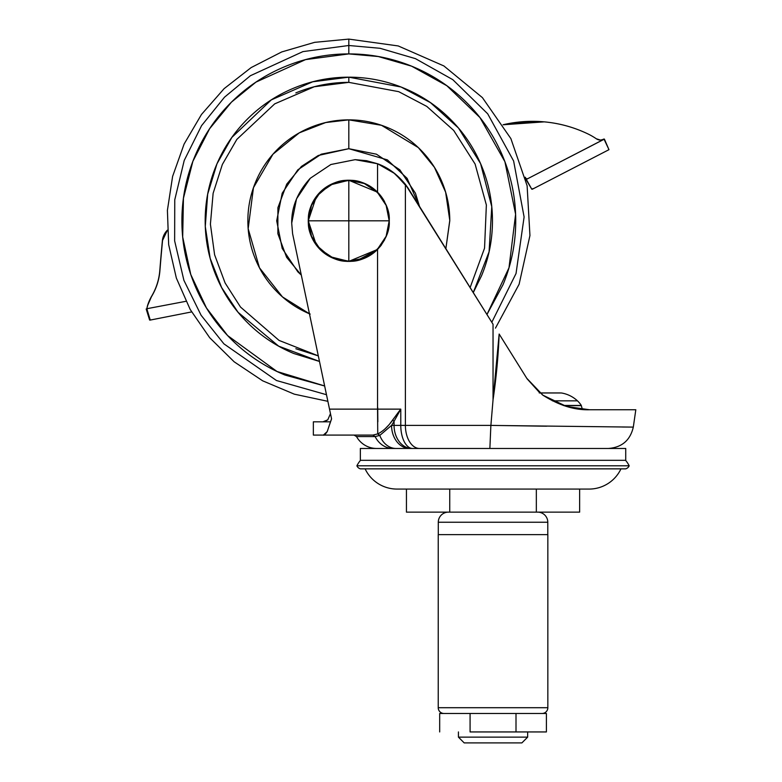 <?xml version="1.0" encoding="UTF-8"?>
<svg xmlns="http://www.w3.org/2000/svg" width="782" height="782" viewBox="0 0 782 782"><rect width="100%" height="100%" fill="white"/><g stroke="black" fill="none" stroke-linecap="round" stroke-linejoin="round"><path stroke-width="1.17" d="M389.201 220.817C391.01 200.837 368.801 178.628 348.821 180.437L348.821 220.817L389.201 220.817A40.381 40.381 0 0 1 348.821 261.198L348.821 220.817L308.44 220.817C306.632 240.797 328.841 263.006 348.821 261.198C368.801 263.006 391.01 240.797 389.201 220.817L348.821 220.817L348.821 180.437A40.381 40.381 0 0 1 389.201 220.817L386.132 236.272L377.374 249.37L364.275 258.128L348.821 261.198A40.381 40.381 0 0 1 308.44 220.817L348.821 220.817L348.821 261.198L333.367 258.128L320.268 249.37L311.51 236.272L308.44 220.817A40.381 40.381 0 0 1 348.821 180.437C328.841 178.628 306.632 200.837 308.44 220.817L311.51 205.363L320.268 192.264L333.367 183.506L348.821 180.437L364.275 183.506L377.374 192.264L386.132 205.363L389.201 220.817M581.309 405.633L563.9 405.633L581.309 405.633L582.365 409.309L581.143 409.309L582.365 409.309L581.309 405.633M539.248 392.935L558.387 392.935A120.33 120.33 0 0 1 561.456 392.984A30.899 30.899 0 0 1 577.458 400.843A24.33 24.33 0 0 1 581.309 405.447L563.343 405.447L581.309 405.447A24.33 24.33 0 0 0 577.458 400.843L552.385 400.843L577.458 400.843A30.899 30.899 0 0 0 561.456 392.984L539.922 392.984L561.456 392.984A120.33 120.33 0 0 0 558.387 392.935L539.863 392.935L527.136 378.859M333.298 258.285L348.811 261.374L377.55 249.429L386.288 236.291L381.039 245.44L377.55 249.429L377.55 409.133L377.55 249.429C371.763 255.255 364.842 258.969 356.788 260.582C348.743 262.195 340.923 261.432 333.337 258.304C325.752 255.167 319.672 250.191 315.107 243.368C310.542 236.545 308.264 229.028 308.264 220.817L316.378 245.147L329.73 256.604L348.811 261.374L329.73 256.604L316.368 245.147L308.264 220.817L316.368 196.487L329.73 185.031L348.811 180.261L377.55 192.206L381.039 196.204L386.298 205.363L389.348 220.817L386.298 205.363L377.55 192.206C371.763 186.39 364.842 182.665 356.788 181.053C348.743 179.44 340.923 180.202 333.337 183.33C325.752 186.468 319.672 191.443 315.107 198.266C310.542 205.089 308.264 212.606 308.264 220.817A40.556 40.556 90 0 1 356.455 180.994M357.139 181.121A40.556 40.556 90 0 1 377.08 191.737M378.205 192.88A40.556 40.556 90 0 1 384.597 201.727M360.355 460.315L625.727 460.315L625.727 448.467L360.355 448.467L360.355 460.315L360.355 448.467L625.727 448.467L625.727 460.315L360.355 460.315M356.895 465.808L629.187 465.808A27.096 27.096 0 0 0 625.58 460.315A27.096 27.096 0 0 1 629.187 465.808L356.895 465.808A5.523 5.523 0 0 0 360.414 468.858L625.668 468.858A5.523 5.523 0 0 0 629.187 465.808A5.523 5.523 0 0 1 625.668 468.858L360.414 468.858A5.523 5.523 0 0 1 356.895 465.808A27.096 27.096 0 0 1 360.492 460.315A27.096 27.096 0 0 0 356.895 465.808M397.012 489.073L589.071 489.073A35.268 35.268 0 0 0 620.967 468.858A35.268 35.268 0 0 1 589.071 489.073L397.012 489.073A35.268 35.268 0 0 1 365.116 468.858A35.268 35.268 0 0 0 397.012 489.073M397.285 413.688L400.785 409.133L394.069 421.332L394.069 425.388L394.069 421.332L391.567 425.388L400.785 425.388L400.785 409.133L377.55 409.133L377.745 433.912L372.897 435.085L375.135 436.571L356.524 436.571A23.079 23.079 0 0 0 376.709 448.467A23.079 23.079 0 0 1 356.524 436.571L375.135 436.571L372.897 435.085L313.347 435.085L313.347 421.821L313.347 435.085L323.406 435.085L327.228 431.566L330.473 421.821L313.347 421.821L330.473 421.821L331.568 418.859L327.228 431.566C325.273 434.46 323.992 435.633 323.406 435.085L372.897 435.085L377.745 433.912L377.55 409.133L329.515 409.133L292.605 233.74L291.706 223.124C291.49 206.937 297.688 191.971 310.298 178.257L330.884 164.503L355.165 159.665L377.55 163.751L377.55 192.206L377.55 163.751C387.931 167.465 397.207 174.337 405.389 184.347L405.389 425.388L490.891 425.388L493.041 399.817L493.041 324.247L405.389 184.347L405.389 425.388L400.785 425.388L405.389 425.388A23.079 14.164 90 0 0 419.553 448.467A23.079 14.164 -90 0 1 405.389 425.388L490.891 425.388L546.647 426.21M355.096 159.665L366.543 160.701L377.55 163.751L393.326 172.421L405.389 184.347L407.979 187.944L394.959 173.702L377.696 163.8L394.959 173.702L404.939 183.76M291.706 223.124L292.605 233.74L291.706 223.124L296.534 198.843L310.298 178.257M386.288 236.291L389.348 220.817L386.288 236.291M277.434 292.204C286.896 301.666 297.815 308.968 310.19 314.09C297.815 308.968 286.896 301.666 277.434 292.204C267.972 282.742 260.67 271.823 255.548 259.448C250.426 247.083 247.865 234.209 247.865 220.817C247.865 207.435 250.426 194.552 255.548 182.186C260.67 169.821 267.972 158.902 277.434 149.43C286.896 139.968 297.815 132.676 310.19 127.554C322.555 122.422 335.429 119.861 348.821 119.861L381.489 125.296L418.302 147.583L434.391 167.26L445.642 192.225L449.777 220.416L445.857 248.647L449.777 220.817C449.777 207.435 447.216 194.552 442.084 182.186C447.216 194.552 449.777 207.435 449.777 220.817L445.867 248.666M473.266 292.556L489.082 251.804L491.77 206.683L480.578 163.604L458.496 128.053L430.452 102.628L401.058 87.007L348.821 77.174L348.821 82.364L398.693 91.66L426.777 106.401L453.677 130.408L475.094 164.034L486.365 204.982L484.547 248.158L470.138 287.532L484.547 248.158L486.365 204.982L475.094 164.034L453.677 130.408L426.777 106.401L398.693 91.66L348.821 82.364L348.821 77.174C367.872 77.174 386.191 80.82 403.786 88.112C421.39 95.394 436.923 105.775 450.393 119.245C463.863 132.715 474.244 148.248 481.526 165.852C488.818 183.447 492.465 201.766 492.465 220.817C492.465 239.869 488.818 258.187 481.526 275.792L473.276 292.576M622.355 427.011L633.312 427.109L635.815 409.748L589.569 409.748C574.574 410.237 559.032 405.399 542.933 395.213L526.765 378.283L499.151 334.041L493.041 399.817L493.041 324.247L407.979 187.944M543.031 395.281L566.52 406.445L542.933 395.213L526.765 378.283L499.151 334.041A613.518 613.518 0 0 1 493.041 399.817L490.891 425.408L633.312 427.109L490.871 425.408L489.874 448.467L490.871 425.398M526.794 378.322L539.863 392.935L527.068 378.752M597.829 409.748L603.509 409.748M471.742 290.112L449.67 254.746M428.722 221.218L413.541 196.849M635.698 409.748L590.254 409.748M542.649 395.008L526.863 378.439L542.542 394.939M526.765 378.283L504.732 342.975M589.569 409.748L566.813 406.532M292.605 233.74L331.568 418.859L329.515 409.133L330.463 413.629L327.775 419.826M377.696 407.402L377.843 421.821M325.283 421.205L322.946 421.821L327.785 419.826L330.463 413.629L329.525 409.133L400.785 409.133L394.069 421.332L392.691 420.12L396.562 414.675M325.077 421.273L327.785 419.826L330.463 413.629M323.406 435.085L323.406 435.085C323.992 435.633 325.273 434.46 327.228 431.576L327.228 431.566M385.389 428.526L389.143 424.655L400.785 409.133L400.785 425.388A23.079 11.857 90 0 0 412.642 448.467A23.079 11.857 -90 0 1 400.785 425.388L394.069 425.388A23.079 17.82 90 0 0 411.899 448.467A23.079 17.82 -90 0 1 394.069 425.388L391.567 425.388A23.079 18.172 90 0 0 409.748 448.467A23.079 18.172 -90 0 1 391.567 425.388L379.778 435.418L377.95 433.815M379.778 435.418A23.079 18.094 90 0 0 396.073 448.467A23.079 18.094 -90 0 1 379.778 435.418L377.745 433.912C382.887 431.41 387.872 426.816 392.691 420.12L394.069 421.332L391.567 425.388L379.778 435.418L375.135 436.571A23.079 20.449 90 0 0 393.023 448.467A23.079 20.449 -90 0 1 375.135 436.571M354.129 261.032L348.811 261.374L356.455 260.65M357.139 260.514L377.08 249.898M378.205 248.764L384.588 239.927M308.284 222.049L310.913 235.235M311.813 237.415L313.738 241.188M316.602 245.46L319.418 248.754M320.864 250.201L332.604 257.992M359.407 259.976L364.334 258.285L377.491 249.497M379.964 246.789L381.587 244.717M381.704 197.084L379.896 194.767M377.491 192.137L364.334 183.35L359.407 181.668M354.129 180.603L348.811 180.261L333.298 183.35M332.604 183.643L320.864 191.434M319.418 192.88L316.602 196.174M313.738 200.446L311.813 204.219M310.913 206.409L308.284 219.586M602.414 139.831L600.576 140.095A7.497 7.497 -90 0 1 596.343 138.795A65.102 65.092 90 0 0 587.634 133.781C573.88 127.222 559.423 123.243 544.252 121.855L503.09 124.778A127.808 127.808 -90 0 1 587.634 133.781A65.102 65.092 -90 0 1 596.343 138.795L600.576 140.095A7.497 7.497 -90 0 0 604.075 139.235L600.439 140.095M147.436 305.928L151.767 295.977A59.334 59.324 90 0 0 159.802 270.543L162.509 240.768A17.263 17.263 -90 0 1 167.348 230.319L162.382 240.768L167.348 230.201A17.263 17.263 90 0 0 162.382 240.768A2076.171 2076.054 90 0 0 159.802 270.543L159.919 270.543A59.334 59.324 -90 0 1 151.884 295.977A44.427 44.427 90 0 0 146.83 308.724L185.901 301.314L146.83 308.724A44.427 44.427 -90 0 1 151.884 295.977L151.767 295.977C156.371 288.108 159.049 279.633 159.802 270.543L159.919 270.543A2076.171 2076.054 -90 0 1 162.509 240.768A2076.171 2076.054 90 0 0 159.919 270.543C159.166 279.633 156.488 288.108 151.884 295.977L151.767 295.977A44.427 44.427 90 0 0 147.436 305.928L146.762 308.998L146.185 308.998L149.636 320.073L150.242 320.073L146.908 308.998L150.242 320.073L149.636 320.073L150.916 319.809M525.23 177.211L526.501 179.322L604.378 139.069A4701.843 4701.57 -90 0 1 604.075 139.235L608.973 149.675L604.398 139.118L526.501 179.322L525.23 177.211M527 178.638L525.836 179.254L531.799 189.224L525.308 177.553L531.799 189.224L532.943 188.599M517.273 122.236A127.808 127.808 90 0 0 503.07 124.758L537.078 121.406M603.704 139.069L601.944 139.939M147.456 308.734L146.762 308.998M146.185 308.998L149.636 320.073L146.185 308.998L146.733 308.88M532.346 189.224L608.973 149.675L532.346 189.224M150.242 320.073L191.59 311.93L150.242 320.073M525.699 178.208L526.335 179.244M536.335 489.073L536.335 512.142L406.445 512.142L406.445 489.073L406.445 512.142L449.738 512.142L449.738 489.073L449.738 512.142L536.335 512.142L536.335 489.073L579.638 489.073L579.638 512.142L536.335 512.142L579.638 512.142L579.638 489.073L449.738 489.073L536.335 489.073M458.428 737.133L527.654 737.133L527.654 731.942L527.654 737.133L458.428 737.133L464.195 742.9L521.887 742.9L527.654 737.133L521.887 742.9L464.195 742.9L458.428 737.133L458.428 731.942L458.428 737.133M483.872 713.477L470.08 713.477L470.08 731.942L546.403 731.942L516.003 731.942L516.003 713.477L546.403 713.477L546.403 731.942L546.403 713.477L470.08 713.477L470.08 731.942L516.003 731.942L516.003 713.477L502.21 713.477M547.791 534.644L547.791 522.239L438.291 522.239L438.291 534.644L438.291 522.239L547.791 522.239A10.098 10.098 0 0 0 537.693 512.142A10.098 10.098 0 0 1 547.791 522.239L547.791 534.644M448.389 512.142A10.098 10.098 0 0 0 438.291 522.239A10.098 10.098 0 0 1 448.389 512.142M542.073 713.477A5.767 5.767 0 0 0 547.84 707.71L438.233 707.71A5.767 5.767 0 0 0 444.01 713.477A5.767 5.767 0 0 1 438.233 707.71L547.84 707.71L547.84 534.644L438.233 534.644L438.233 707.71L438.233 534.644L547.84 534.644L547.84 707.71A5.767 5.767 0 0 1 542.073 713.477M470.08 713.477L439.68 713.477L470.08 713.477M406.445 489.073L449.738 489.073L406.445 489.073M419.504 206.428L415.447 193.222L399.817 169.821L376.416 154.191L348.821 148.697L321.216 154.191L297.825 169.821L282.194 193.222L276.701 220.817L282.194 248.422L297.825 271.813L301.305 275.078L286.623 257.327L277.864 233.71L277.903 207.719L286.72 184.141L301.432 166.449L318.303 155.471L348.821 148.697L348.821 119.861L348.821 148.697L387.393 159.88L407.099 178.335L419.484 206.389M348.821 82.364L314.286 86.743L274.707 103.869L236.858 139.372L222.362 164.445L213.124 193.301L210.407 224.17L214.6 254.776L225.099 282.957L240.504 307.052L279.057 340.414L318.303 355.869L279.057 340.414L240.504 307.052L225.099 282.957L214.6 254.776L210.407 224.17L213.124 193.301L222.362 164.445L236.858 139.372L274.707 103.869L314.286 86.743L348.821 82.364C330.463 82.364 312.8 85.883 295.84 92.902M324.647 385.966L277.024 371.499L227.601 335.556L206.448 307.942L190.769 274.492L182.695 237.024L183.438 198.266L192.88 161.297L209.625 128.707L231.443 102.149L255.958 82.12L305.547 59.618L348.821 53.909L378.283 56.529L411.615 66.167L446.854 85.737L479.953 117.554L504.898 161.679L515.602 214.239L508.984 267.806L486.971 314.491L503.022 284.697C511.496 264.248 515.729 242.948 515.729 220.817C515.729 198.687 511.496 177.397 503.022 156.947C494.556 136.498 482.494 118.444 466.844 102.794C451.194 87.144 433.14 75.082 412.691 66.617C392.241 58.142 370.951 53.909 348.821 53.909L348.821 45.493L348.821 53.909C326.69 53.909 305.391 58.142 284.941 66.617C264.492 75.082 246.447 87.144 230.798 102.794C215.148 118.444 203.085 136.498 194.61 156.947C186.145 177.397 181.903 198.687 181.903 220.817C181.903 242.948 186.145 264.248 194.61 284.697C203.085 305.146 215.148 323.191 230.798 338.841C246.447 354.49 264.492 366.553 284.941 375.028L324.647 385.995M491.81 322.272L516.032 273.524L524.106 216.976L513.627 161.014L487.685 113.791L452.778 79.647L415.438 58.64L380.062 48.298L348.821 45.493L380.062 48.298L415.438 58.64L452.778 79.647L487.685 113.791L513.627 161.014L524.106 216.976L516.032 273.524L491.81 322.272M327.873 401.322L294.315 394.167L262.693 380.834L234.15 361.792L209.693 337.716L190.192 309.477L176.351 278.069L168.668 244.629L167.407 210.329L172.607 176.409L184.102 144.074L201.473 114.475L224.092 88.669L251.159 67.575L281.716 51.944L314.657 42.336L348.821 39.1L348.821 45.493L348.821 39.1L398.214 45.943L443.893 65.952L482.416 97.633L510.871 138.59L527.117 185.745L529.942 235.538L519.121 284.218L495.465 328.127M326.485 394.715L276.476 380.521L223.926 343.865L201.101 315.263L183.897 280.318L174.64 240.876L174.757 199.821L184.22 160.447L201.58 125.638L224.502 97.193L250.406 75.717L302.947 51.602L348.821 45.493L302.947 51.602L250.406 75.717L224.502 97.193L201.58 125.638L184.22 160.447L174.757 199.821L174.64 240.876L183.897 280.318L201.101 315.263L223.926 343.865L276.476 380.521L326.485 394.715M319.486 361.46L293.846 353.532C276.251 346.24 260.719 335.859 247.249 322.389C233.779 308.919 223.398 293.387 216.106 275.792C208.823 258.187 205.177 239.869 205.177 220.817C205.177 201.766 208.823 183.447 216.106 165.852C223.398 148.248 233.779 132.715 247.249 119.245C260.719 105.775 276.251 95.394 293.846 88.112C311.451 80.82 329.769 77.174 348.821 77.174L312.702 81.787L271.295 99.891L231.883 137.388L216.966 163.829L207.67 194.171L205.285 226.487L210.172 258.383L221.619 287.541L238.08 312.311L278.666 346.162L319.476 361.431M295.84 348.733L318.313 355.898M309.447 313.778L282.449 296.896L259.458 267.796L248.168 228.686L253.456 187.69L272.938 154.23L299.262 132.862L325.723 122.539L348.821 119.861C362.203 119.861 375.086 122.422 387.452 127.554C399.817 132.676 410.736 139.968 420.208 149.43C429.67 158.902 436.962 169.821 442.084 182.186M356.524 436.571L354.002 435.085M633.312 427.109C630.214 440.334 621.895 447.46 608.347 448.467M439.68 731.942L439.68 713.477"/></g></svg>
